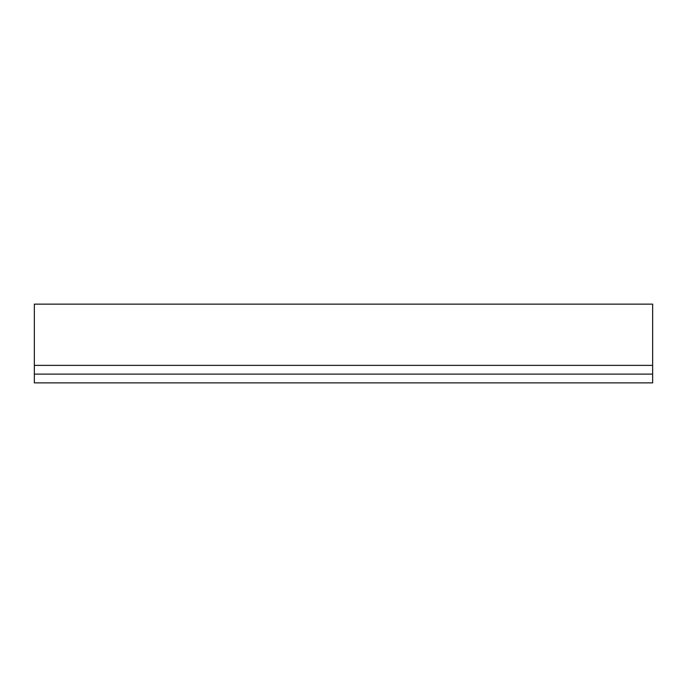 <?xml version="1.0" encoding="UTF-8"?>
<svg xmlns="http://www.w3.org/2000/svg" width="687" height="687" viewBox="0 0 687 687"><rect width="100%" height="100%" fill="white"/><g stroke="black" fill="none" stroke-linecap="round" stroke-linejoin="round"><path stroke-width="1.03" d="M652.65 374.123L652.65 382.874L34.35 382.874L34.35 374.123L652.65 374.123L652.65 365.372L34.35 365.372L34.35 374.123M34.35 365.372L34.35 304.126L652.65 304.126L652.65 365.372"/></g></svg>
